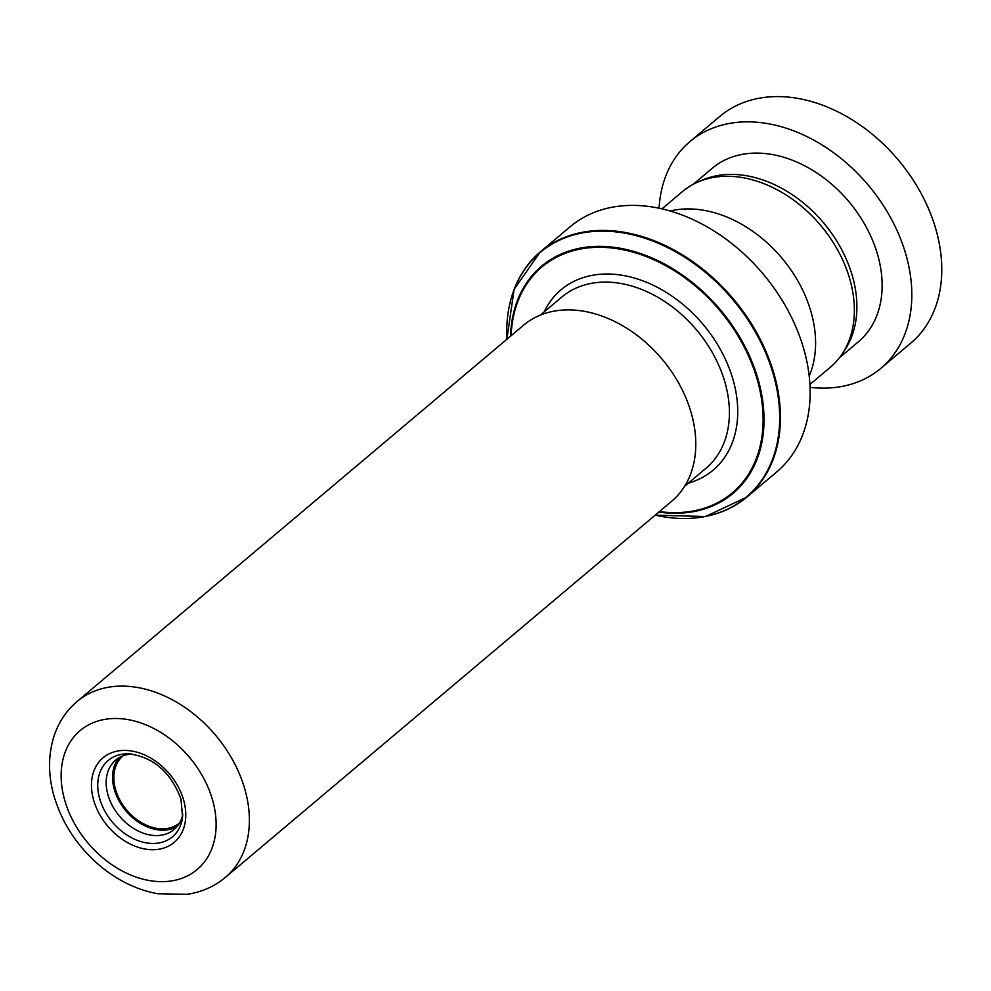 <?xml version="1.0" encoding="UTF-8"?>
<svg xmlns="http://www.w3.org/2000/svg" width="991" height="991" viewBox="0 0 991 991"><rect width="100%" height="100%" fill="white"/><g stroke="black" fill="none" stroke-linecap="round" stroke-linejoin="round"><path stroke-width="1.49" d="M661.926 208.866L682.403 191.622A114.82 83.975 49.9 0 1 776.349 189.343A114.82 83.975 49.9 0 1 849.857 279.326A114.82 83.975 49.9 0 1 830.396 367.215L809.92 384.458M179.631 822.877A43.864 32.071 49.9 0 1 179.507 822.976A43.864 32.071 49.9 0 1 143.621 823.843A43.864 32.071 49.9 0 1 115.551 789.468A43.864 32.071 49.9 0 1 122.983 755.898A43.864 32.071 49.9 0 1 123.107 755.799M132.063 754.077A45.375 33.186 -130.1 0 0 115.637 760.122A45.375 33.186 -130.1 0 0 107.945 794.844A45.375 33.186 -130.1 0 0 136.993 830.408A45.375 33.186 -130.1 0 0 174.106 829.504A45.375 33.186 -130.1 0 0 182.839 814.342M119.056 757.706A45.375 33.186 -130.1 0 0 114.312 789.468A45.375 33.186 -130.1 0 0 177.067 826.544M691.272 413.123A115.03 84.124 -130.1 0 0 617.628 322.979A115.03 84.124 -130.1 0 0 523.521 325.259L77.112 701.479A115.03 84.124 49.9 0 1 171.232 699.2A115.03 84.124 49.9 0 1 244.876 789.344A115.03 84.124 49.9 0 1 225.378 877.394L671.774 501.161A115.03 84.124 -130.1 0 0 691.272 413.123M655.15 515.171L705.567 516.522L746.966 497.011L776.671 471.976A160.319 117.248 -130.1 0 0 803.85 349.266A160.319 117.248 -130.1 0 0 701.219 223.632A160.319 117.248 -130.1 0 0 570.048 226.815L540.343 251.85A160.319 117.248 49.9 0 1 671.514 248.679A160.319 117.248 49.9 0 1 774.144 374.313A160.319 117.248 49.9 0 1 746.966 497.011A160.319 117.248 49.9 0 1 696.116 517.847M670.114 210.996A114.944 84.062 49.9 0 1 811.084 312.078A114.944 84.062 49.9 0 1 809.201 376.035M810.056 387.37A148.216 108.403 -130.1 0 0 880.875 368.342L910.84 343.072A148.216 108.403 -130.1 0 0 934.711 225.415A148.216 108.403 -130.1 0 0 719.813 116.418L689.835 141.676A148.216 108.403 -130.1 0 0 659.089 208.246M843.49 351.904A113.432 82.959 -130.1 0 0 851.48 272.971A113.432 82.959 -130.1 0 0 699.708 181.303M839.464 357.751L858.454 341.734A113.432 82.959 -130.1 0 0 876.725 251.689A113.432 82.959 -130.1 0 0 712.256 168.272L693.266 184.276M880.875 368.342A148.216 108.403 -130.1 0 0 904.746 250.673A148.216 108.403 -130.1 0 0 689.835 141.676M99.695 798.684A49.909 36.506 49.9 0 1 129.226 753.854C153.679 757.273 170.923 772.336 180.957 799.031L182.592 817.179A49.909 36.506 49.9 0 1 144.203 842.461A49.909 36.506 49.9 0 1 99.695 798.684M93.637 800.121A55.273 40.42 49.9 0 1 124.482 750.422A55.273 40.42 49.9 0 1 183.62 800.034A55.273 40.42 49.9 0 1 152.775 849.721A55.273 40.42 49.9 0 1 93.637 800.121M511.195 298.44A160.319 117.248 49.9 0 1 540.343 251.85L514.106 289.347L506.884 339.269M655.175 515.159A159.96 116.988 -130.1 0 0 773.414 374.685A159.96 116.988 -130.1 0 0 618.892 232.241A159.96 116.988 -130.1 0 0 506.921 339.244M510.551 336.184A148.563 108.651 49.9 0 1 619.883 248.208A148.563 108.651 49.9 0 1 758.202 379.702A148.563 108.651 49.9 0 1 658.817 512.087M659.387 511.604A147.709 108.031 -130.1 0 0 757.322 379.863A147.709 108.031 -130.1 0 0 620.242 249.199A147.709 108.031 -130.1 0 0 511.133 335.701M540.38 315.113L561.798 297.052A111.921 81.857 49.9 0 1 653.379 294.835A111.921 81.857 49.9 0 1 725.028 382.538A111.921 81.857 49.9 0 1 706.05 468.21L684.632 486.259M212.557 799.997A90.825 66.422 -130.1 0 0 115.39 718.487A90.825 66.422 -130.1 0 0 64.7 800.146A90.825 66.422 -130.1 0 0 161.867 881.656A90.825 66.422 -130.1 0 0 212.557 799.997M544.096 311.967A117.966 86.279 49.9 0 1 641.536 280.366A117.966 86.279 49.9 0 1 733.105 379.875A117.966 86.279 49.9 0 1 688.349 483.125M77.112 701.479C66.211 710.807 58.469 722.476 53.91 736.486C48.051 755.377 48.101 775.259 54.047 796.132C62.445 824.239 78.363 847.962 101.788 867.311C119.069 881.247 137.737 890.054 157.78 893.746L186.989 894.328C201.545 892.197 214.341 886.561 225.378 877.394"/></g></svg>
